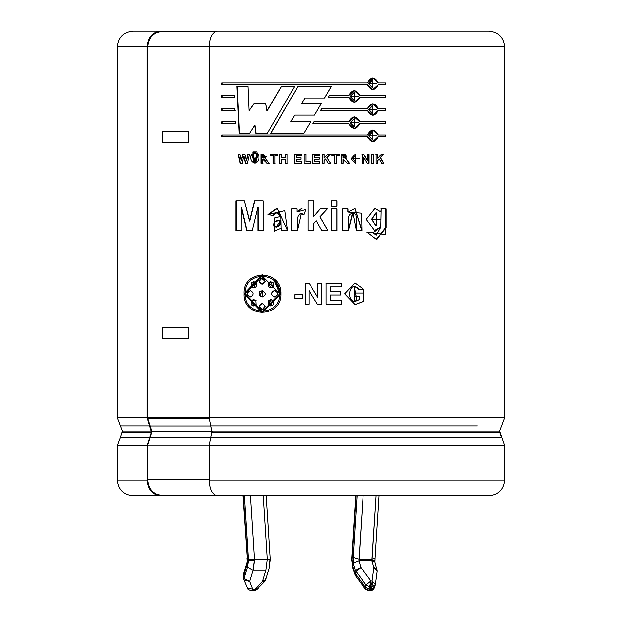 <?xml version="1.0" encoding="UTF-8"?>
<svg xmlns="http://www.w3.org/2000/svg" width="622" height="622" viewBox="0 0 622 622"><rect width="100%" height="100%" fill="white"/><g stroke="black" fill="none" stroke-linecap="round" stroke-linejoin="round"><path stroke-width="0.93" d="M369.655 586.865L370.937 581.01L366.016 585.022L369.655 586.865L366.016 585.022L365.339 587.277L368.97 589.12L369.655 586.865L368.97 589.12L371.412 589.236L372.485 583.996L371.326 583.996L370.937 586.989L372.088 586.989L370.937 586.989L370.253 589.236L370.937 586.989L369.655 586.865M372.088 559.186L371.894 560.531L374.553 560.531L371.894 560.531L376.108 495.804L372.088 559.186L359.081 559.186L372.088 559.186L375.113 558.012L379.07 495.804M256.676 587.743L256.855 589.532L254.437 590.814L254.841 589.236L253.558 590.9L262.585 581.453L265.975 570.25L267.382 559.186L263.355 495.804L267.382 559.186L254.375 559.186L267.382 559.186L265.975 570.25L252.967 570.25L254.398 560.531L248.388 560.531L247.393 567.108L252.967 570.25L265.975 570.25L262.585 581.453L254.841 589.236L252.618 589.236L254.841 589.236L254.437 590.814L251.342 590.9L252.618 589.236L249.577 581.453L252.618 589.236L247.012 587.938L252.618 589.236L251.342 590.9L247.984 589.469L243.972 580.155L249.577 581.453L252.967 570.25L249.577 581.453L243.964 578.468L247.393 567.108L248.388 560.531L244.314 495.804L248.365 559.637L254.375 559.186L252.967 570.25L247.393 567.108L243.964 578.468L243.28 576.213L243.964 578.468L249.577 581.453L243.972 580.155L243.964 578.468L243.972 580.155L243.171 577.558L243.171 574.868L243.225 577.706L247.268 563.019L247.439 560.531L247.268 563.019L243.28 576.213L243.171 574.868L247.074 561.954M246.895 558.089L247.268 563.019M117.371 445.577L120.481 437.375L149.669 437.375L151.317 432.243L149.669 426.016L120.481 426.016L117.371 417.813L147.002 417.813L147.002 46.743L117.371 46.743L147.002 46.743L147.002 417.813L117.371 417.813L122.417 431.139L151.317 431.139L122.417 431.139L120.481 426.016L149.669 426.016L147.041 417.813L209.598 417.813L147.57 417.813L147.57 418.295L209.598 418.295L147.57 418.295L147.041 417.813L151.317 432.243L122.417 432.243L151.317 432.243L149.669 437.375L120.481 437.375L117.371 445.577L147.041 445.577L117.371 445.577L117.371 480.153L147.041 480.153L147.041 445.577L149.669 437.375L147.041 445.577L147.041 480.153L117.371 480.153C118.32 489.646 123.529 494.855 133.022 495.804L160.289 495.804C152.304 494.809 147.888 489.592 147.041 480.153C147.888 489.592 152.304 494.809 160.289 495.804L193.885 495.804L160.289 495.804M501.519 437.375L210.905 437.375L209.28 445.577L504.629 445.577L504.629 480.153C503.633 489.592 498.416 494.809 488.978 495.804L217.498 495.804L488.978 495.804C498.416 494.809 503.633 489.592 504.629 480.153L209.28 480.153C209.801 489.592 212.537 494.809 217.498 495.804C212.537 494.809 209.801 489.592 209.28 480.153L504.629 480.153L504.629 445.577L209.28 445.577L209.28 480.153L209.28 445.577L210.905 437.375L501.519 437.375L499.583 432.243L211.923 432.243L210.905 437.375L211.923 432.243L499.583 432.243L499.583 431.139L504.629 445.577M210.905 426.016L477.385 426.016L210.905 426.016L211.923 432.243L211.923 431.139L499.583 431.139L211.923 431.139L209.28 417.813L210.905 426.016M504.629 417.813L209.28 417.813L504.629 417.813L504.629 46.743L504.629 417.813L499.583 431.139M160.289 31.1L189.205 31.1L160.289 31.1C152.304 32.095 147.888 37.312 147.041 46.743C147.888 37.312 152.304 32.095 160.289 31.1L133.022 31.1C123.529 32.041 118.32 37.258 117.371 46.743L117.371 417.813M488.978 31.1C498.416 32.095 503.633 37.312 504.629 46.743L209.28 46.743L209.28 417.813L209.28 46.743L504.629 46.743C503.633 37.312 498.416 32.095 488.978 31.1L217.498 31.1C212.537 32.095 209.801 37.312 209.28 46.743C209.801 37.312 212.537 32.095 217.498 31.1L488.978 31.1M147.041 46.743L147.655 46.743L147.655 417.813L147.655 46.743M209.606 46.743L147.538 46.743L209.606 46.743M324.63 97.988L331.487 86.295L324.63 97.988L304.889 97.988L301.569 103.454L321.372 103.454L314.545 115.132L294.665 115.132L290.731 121.842L310.611 121.842L303.824 133.31L270.834 133.31L297.954 86.295L331.487 86.295L297.954 86.295L270.834 133.31L303.824 133.31L310.611 121.842M312.99 123.537L313.993 121.842L348.615 121.842C352.371 115.404 356.111 115.404 359.827 121.842L385.539 121.842L385.539 123.537L359.827 123.537C356.111 129.975 352.371 129.975 348.615 123.537L312.99 123.537L348.615 123.537L354.245 128.505L359.633 123.537L354.159 128.505L359.633 123.537L385.539 123.537L385.539 121.842L359.633 121.842L354.237 116.874L348.615 121.842L313.978 121.842L312.99 123.537M328.439 97.242L329.435 95.547L348.615 95.547C352.371 89.109 356.111 89.109 359.827 95.547L385.539 95.547L385.539 97.242L359.827 97.242C356.111 103.68 352.371 103.68 348.615 97.242L328.439 97.242L329.435 95.547M235.443 121.842L235.528 123.537L221.821 123.537L221.821 121.842L235.443 121.842L235.528 123.537M234.183 95.547L234.261 97.242L221.821 97.242L221.821 95.547L234.183 95.547L234.261 97.242M252.159 230.614L257.803 207.126L252.159 230.614L246.654 230.614L241.118 207.126L241.087 230.614L235.886 230.614L235.886 200.766L244.298 200.766L249.438 221.137L254.452 200.766L263.254 200.766L263.254 230.614L257.827 230.614L257.803 207.126L257.827 230.614M296.966 208.953L296.966 212.032L305.721 209.552L303.933 214.52C294.696 211.138 298 224.845 297.386 230.614L291.664 230.614L291.664 208.953L296.966 208.953L297.028 212.032L301.39 208.51M331.277 230.614L331.277 208.953L336.976 208.953L336.976 230.614L331.277 230.614L331.277 208.953M356.328 230.614L356.305 217.98L355.753 214.466L352.837 212.81L349.269 214.784C348.452 219.123 348.336 210.874 348.39 230.614L342.738 230.614L342.738 208.953L347.978 208.953L347.978 212.133L361.592 213.253L361.887 230.614L356.328 230.614L352.868 212.81L348.39 230.614M383.922 163.399L380.516 157.731L383.922 163.399L381.683 163.399L379.303 159.061L377.896 160.608L377.896 163.399L376.139 163.399L376.139 154.155L377.896 154.155L377.896 158.237L381.418 154.155L383.758 154.155L380.236 157.731L383.626 163.399L380.236 157.731L383.758 154.155M367.291 163.399L363.714 157.358L363.714 163.399L362.043 163.399L362.043 154.155L363.792 154.155L367.423 160.328L367.423 154.155L369.087 154.155L369.087 163.399L367.291 163.399L363.714 157.358L363.714 163.399M350.987 158.828L359.718 158.727L350.987 158.828L355.38 163.578L355.372 153.976L350.987 158.828M330.445 154.155L326.97 157.731L330.616 163.399L328.214 163.399L325.679 159.061L324.179 160.608L324.179 163.399L322.313 163.399L322.313 154.155L324.179 154.155L324.179 158.237L327.942 154.155L330.445 154.155L326.908 157.731L330.616 163.399M304.002 163.399L304.002 154.24L305.868 154.24L305.868 161.837L310.495 161.837L310.495 163.399L304.002 163.399L304.002 154.24M285.218 163.399L285.218 159.364L281.603 159.364L281.603 163.399L279.76 163.399L279.76 154.155L281.603 154.155L281.603 157.794L285.218 157.794L285.218 154.155L287.069 154.155L287.069 163.399L285.218 163.399L285.218 159.364M269.171 163.399L266.076 159.318L269.171 163.399L266.993 163.399C264.972 159.636 263.619 158.346 262.919 159.543L262.919 163.399L261.116 163.399L261.116 154.155L266.076 159.318L263.604 154.147L261.116 154.155L261.116 163.399M252.827 153.3L252.827 151.784L254.281 151.784L254.281 153.3L252.827 153.3L252.827 151.784M245.41 163.399L243.707 156.487L241.997 163.399L240.092 163.399L238.078 154.155L239.859 154.155L241.134 160.507L242.704 154.155L244.811 154.155L246.328 160.608L247.657 154.155L249.438 154.155L247.338 163.399L245.41 163.399L243.707 156.487L241.997 163.399M309.15 283.313L317.702 297.262L317.702 283.313L321.621 283.313L321.621 304.197L317.383 304.197L308.971 290.56L308.971 304.197L305.052 304.197L305.052 283.313L309.15 283.313L317.671 297.262L311 286.33L317.671 297.262L317.702 283.313L321.574 283.313L321.574 304.197L321.574 283.313M359.64 299.19L359.64 296.554L354.921 296.554L354.921 293.016L363.707 293.016L363.707 301.343L363.427 289.098L359.399 289.875C347.993 275.981 344.65 309.593 359.64 299.19L359.64 296.554M262.251 274.636L244.011 293.755L262.251 312.874L280.965 293.755C281.883 318.425 242.58 318.417 244.011 293.755C242.58 269.093 281.883 269.085 280.965 293.755L274.722 279.535M326.122 304.197L326.122 283.313L341.455 283.313L341.455 286.851L330.321 286.851L330.321 291.446L340.677 291.446L340.677 294.983L330.321 294.983L330.321 300.667L341.843 300.667L341.843 304.197L326.122 304.197L326.122 283.313M302.689 294.587L302.689 298.607L294.812 298.607L294.812 294.587L302.689 294.587L302.689 298.607M258.317 154.155C261.901 165.825 247.673 165.817 251.272 154.155L253.045 154.155L253.115 160.717L253.566 161.549L255.634 161.844C256.497 161.44 256.793 158.882 256.521 154.155L258.317 154.155L254.857 163.578L251.272 154.155M256.894 151.784L256.894 153.3L255.44 153.3L255.44 151.784L256.894 151.784L256.894 153.3M273.144 163.399L273.144 155.718L270.469 155.718L270.469 154.155L277.669 154.155L277.669 155.718L274.971 155.718L274.971 163.399L273.144 163.399L273.144 155.718M296.29 159.318L296.29 161.837L301.421 161.837L301.421 163.399L294.424 163.399L294.424 154.155L301.25 154.155L301.25 155.718L296.29 155.718L296.29 157.755L300.908 157.755L300.908 159.318L296.29 159.318L296.29 161.837M314.639 159.318L314.639 161.837L319.778 161.837L319.778 163.399L312.773 163.399L312.773 154.155L319.607 154.155L319.607 155.718L314.639 155.718L314.639 157.755L319.265 157.755L319.265 159.318L314.623 159.318L314.639 161.837M331.891 155.718L331.891 154.155L339.177 154.155L339.177 155.718L336.463 155.718L336.463 163.399L334.613 163.399L334.613 155.718L331.891 155.718L331.891 154.155M349.44 163.399L346.322 159.318L349.44 163.399L347.255 163.399L343.119 159.543L343.119 163.399L341.276 163.399L341.276 154.155L346.322 159.318L349.284 163.399L347.107 163.399M373.581 154.155L373.581 163.399L371.808 163.399L371.808 154.155L373.581 154.155L373.581 163.399M386.122 208.953L385.407 234.634L366.949 232.107L373.153 232.799L380.82 227.154L381.185 208.953L386.122 208.953L386.13 227.738L376.489 239.462L366.949 232.107L373.153 232.799L376.427 235.108L380.82 227.154L374.46 230.622M331.277 206.092L331.277 200.766L336.976 200.766L336.976 206.092L331.277 206.092L331.277 200.766M327.957 230.614L320.027 216.899L327.957 230.614L321.807 230.614L316.334 220.88L313.706 223.702L313.706 230.614L307.968 230.614L307.968 200.766L313.706 200.766L313.706 216.588L320.322 208.953L327.397 208.953L319.988 216.899L327.887 230.614L319.988 216.899L327.397 208.953M287.558 230.614L277.358 208.479L268.082 214.637L273.159 215.554L276.829 212.802L280.747 216.464C279.037 211.807 276.51 211.503 273.159 215.554L268.082 214.637L284.814 210.718L287.558 230.614L281.867 230.614L281.121 228.29L280.864 216.464L277.093 212.81L280.864 216.464L274.434 218.058L274.496 231.19L281.121 228.29L281.867 230.614M234.813 108.695L234.891 110.389L221.821 110.389L221.821 108.695L234.813 108.695L234.891 110.389M378.355 82.905L372.928 77.937L367.447 82.905C371.116 76.467 374.747 76.467 378.355 82.905L385.539 82.905L385.539 84.6L378.355 84.6C374.747 91.037 371.116 91.037 367.447 84.6L221.821 84.6L221.821 82.905L367.447 82.905L221.821 82.905L221.821 84.6L367.447 84.6L372.928 89.568L378.355 84.6L372.803 89.568M378.355 108.695L372.928 103.726L367.447 108.695L321.691 108.695L320.703 110.389L321.691 108.695L367.447 108.695C371.116 102.257 374.747 102.257 378.355 108.695L385.539 108.695L385.539 110.389L378.355 110.389C374.747 116.827 371.116 116.827 367.447 110.389L320.703 110.389L367.447 110.389L372.928 115.358L378.355 110.389M378.355 136.685C374.747 143.122 371.116 143.122 367.447 136.685L221.821 136.685L221.821 134.997L367.447 134.997C371.116 128.56 374.747 128.56 378.355 134.997L385.539 134.997L385.539 136.685L378.083 136.685L372.928 141.653L367.447 136.685L221.821 136.685L221.821 134.997L367.447 134.997L372.928 130.021L378.355 134.997M249.546 133.31L254.631 125.232L249.546 133.31L239.128 133.31L236.858 86.295L247.914 86.295L249.002 110.685L253.939 103.454L265.765 103.454L267.025 110.957L281.471 86.295L294.641 86.295L267.452 133.31L255.735 133.31L254.631 125.232L255.735 133.31M217.498 31.1L189.205 31.1L189.205 31.722L189.205 31.1M193.885 495.804L193.885 495.182L193.885 495.804L238.343 495.804M262.251 275.911L279.83 293.755L262.251 311.599L245.208 293.755L262.251 275.911L279.83 293.755L274.38 280.81M262.352 312.874L244.283 293.755L262.352 274.636L244.283 293.755L262.352 312.874M270.78 287.9L268.564 282.785C273.198 281.035 274.66 282.52 272.941 287.255L271.029 281.587L268.735 282.785C267.693 286.828 269.147 288.32 273.097 287.255M250.65 290.591C246.312 292.698 246.312 294.812 250.65 296.919C246.312 294.812 246.312 292.698 250.65 290.591M255.961 300.519L253.582 299.594L251.723 300.255L253.574 305.923L255.992 304.726L255.743 300.519L255.992 304.726C251.467 306.475 250.044 304.99 251.723 300.255L253.325 305.915L251.723 300.255L255.743 300.519M265.501 281.408L261.154 278.12M259.405 281.408L262.352 284.192L259.195 281.408L262.251 284.192L265.322 281.408L262.251 277.824L259.195 281.408L262.468 277.824M274.442 296.919L274.442 296.919C270.912 294.812 270.912 292.698 274.442 290.591L274.294 290.591C270.757 292.705 270.757 294.812 274.294 296.919L274.667 296.943M262.352 309.686L259.195 306.11L262.251 309.686L265.322 306.11L262.251 303.318L259.195 306.11L262.391 303.318M268.735 282.785L270.484 281.634M272.941 287.255C268.984 288.32 267.53 286.828 268.564 282.785L271.036 287.908M270.539 305.884L268.564 304.726L271.029 305.923L272.941 300.255L271.036 299.602L268.564 304.726L270.757 299.61M250.052 296.943L250.409 296.919C246.055 294.812 246.055 292.698 250.409 290.591C246.055 292.698 246.055 294.812 250.409 296.919C253.846 294.812 253.846 292.698 250.409 290.591L250.052 290.567M251.957 300.255L253.807 299.594M253.496 287.908L251.723 287.255L253.574 287.908L255.992 282.785L253.582 281.587L251.723 287.255L253.823 281.556M274.667 290.567L274.294 290.591C278.812 292.698 278.812 294.805 274.294 296.919C278.812 294.805 278.812 292.698 274.294 290.591L275.608 290.723M262.445 296.943L260.074 296.01L262.251 296.943L262.305 290.583L260.074 296.01L262.056 290.591M279.706 293.755C280.662 270.694 243.808 270.694 245.208 293.755C243.801 316.816 280.67 316.816 279.706 293.755M260.074 296.01C255.751 286.431 271.868 293.327 262.251 296.943L260.074 296.01M274.294 296.919C270.757 294.812 270.757 292.705 274.294 290.591M259.195 281.408C261.232 276.813 263.269 276.813 265.322 281.408C263.269 285.016 261.232 285.016 259.195 281.408M251.723 287.255C250.044 282.52 251.467 281.035 255.992 282.785C257.01 286.828 255.58 288.32 251.723 287.255M250.409 290.591C253.846 292.698 253.846 294.812 250.409 296.919M272.941 300.255C274.66 304.99 273.198 306.475 268.564 304.726C267.522 300.683 268.984 299.19 272.941 300.255M259.195 306.11L262.251 303.318L265.322 306.11C263.269 310.697 261.232 310.697 259.195 306.11M355.045 300.931L354.649 300.947L354.773 286.524L359.399 289.875L363.427 289.098L354.851 282.909L344.65 293.817L355.038 304.601L363.707 301.343L354.835 304.601M354.742 293.016L363.497 293.016L363.497 301.343L363.707 293.016M354.921 293.016L354.921 296.554M354.175 286.555L354.532 300.97L356.974 300.558L354.175 286.555M363.217 289.098L359.205 289.875L363.217 289.098M354.812 304.601L363.497 301.343L363.497 293.016M330.321 291.446L330.321 286.851M341.338 283.313L341.338 286.851L341.338 283.313L326.068 283.313M341.455 286.851L341.455 283.313M341.719 300.667L341.719 304.197L341.719 300.667M341.843 304.197L341.843 300.667M330.321 300.667L330.321 294.983M340.553 291.446L340.553 294.983L340.553 291.446M340.677 294.983L340.677 291.446M321.621 304.197L321.621 283.313M305.075 304.197L305.075 283.313L305.075 304.197L308.978 304.197L308.971 290.56L317.383 304.197M305.052 283.313L305.052 304.197M302.727 298.607L294.875 298.607L294.875 294.587L294.875 298.607M294.812 294.587L294.812 298.607M247.657 154.155L246.328 160.608L247.914 154.155L249.679 154.155M247.914 154.155L246.584 160.608L244.811 154.155M242.704 154.155L241.134 160.507L242.977 154.155L241.414 160.507L239.859 154.155M240.38 163.399L238.366 154.155L240.38 163.399L242.277 163.399M238.078 154.155L240.092 163.399M245.674 163.399L243.98 156.487L245.674 163.399L247.595 163.399M247.338 163.399L249.438 154.155M254.88 161.961L256.738 154.155L254.88 161.961M256.521 154.155L254.903 161.961L253.045 154.155M254.95 163.578L251.506 154.155L254.95 163.578M254.507 153.3L253.061 153.3L253.061 151.784L254.507 151.784M254.281 153.3L254.281 151.784M253.061 151.784L253.061 153.3M257.111 153.3L255.658 153.3L255.658 151.784L255.658 153.3M255.44 151.784L255.44 153.3M263.114 163.399L261.318 163.399L261.318 154.155L261.318 163.399M262.919 163.399L262.919 159.543C263.619 158.346 264.972 159.636 266.993 163.399M267.172 163.399L263.114 159.543L267.172 163.399L269.342 163.399M263.79 154.155L261.318 154.155M264.599 158.05L262.919 158.066L262.919 155.718L264.754 158.05M263.114 158.066L265.073 158.05L263.114 155.718C267.491 156.48 267.491 157.265 263.114 158.066L263.114 158.058M262.919 158.066C267.188 157.327 267.188 156.542 262.919 155.718L262.919 158.066M275.118 163.399L273.291 163.399L273.291 155.718L273.291 163.399M274.971 163.399L274.971 155.718M277.801 155.718L275.118 155.718M277.669 155.718L277.669 154.155M270.624 155.718L270.624 154.155L270.624 155.718M270.469 154.155L270.469 155.718M279.884 163.399L279.884 154.155L279.884 163.399L281.719 163.399M279.76 154.155L279.76 163.399M281.603 163.399L281.603 159.364M285.319 163.399L285.319 159.364L285.319 163.399L287.162 163.399M287.069 163.399L287.069 154.155M285.218 157.794L285.218 154.155M281.603 157.794L281.603 154.155M301.46 163.399L294.494 163.399L294.494 154.155L301.289 154.155M294.424 154.155L294.424 163.399M301.421 163.399L301.421 161.837M300.947 159.318L296.344 159.318M300.908 159.318L300.908 157.755M296.29 157.755L296.29 155.718M301.289 155.718L296.344 155.718M301.25 155.718L301.25 154.155M294.494 154.155L294.494 163.399M310.495 161.837L310.495 163.399L304.026 163.399L304.026 154.24L305.892 154.24M305.868 161.837L305.868 154.24M304.026 154.24L304.026 163.399M314.623 155.718L314.639 157.755L314.623 155.718M319.576 155.718L319.607 154.155L312.765 154.155M312.773 154.155L312.773 163.399M319.747 161.837L319.747 163.399L319.747 161.837M319.778 163.399L319.778 161.837M319.234 157.755L319.234 159.318L319.234 157.755M319.265 159.318L319.265 157.755M314.639 157.755L314.639 155.718M327.872 154.155L330.368 154.155L326.908 157.731L330.368 154.155M327.942 154.155L324.179 158.237L324.179 154.155M324.124 154.155L324.124 158.237L324.124 154.155L322.266 154.155M322.313 154.155L322.313 163.399M324.179 163.399L324.124 160.608L324.124 163.399L324.124 160.608L325.679 159.061L324.124 160.608L325.679 159.061L328.214 163.399M336.463 163.399L336.463 155.718L336.362 163.399L334.519 163.399M336.362 163.399L336.463 155.718M339.068 154.155L339.068 155.718L339.068 154.155L331.814 154.155M339.177 155.718L339.177 154.155M334.613 155.718L334.613 163.399M352.713 158.773L355.356 155.578L355.38 161.969L352.713 158.773L355.279 161.969M355.286 163.578L355.279 153.976L355.201 163.578M349.284 163.399L346.182 159.318L345.435 154.155L346.182 159.318L343.912 154.147L341.276 154.155L344.347 154.147L341.276 154.155L341.276 163.399M343.119 163.399L343.119 159.543L342.994 163.399L342.994 159.543L347.255 163.399M344.813 158.058L343.119 158.066L342.994 155.718L342.994 158.066L342.994 155.718L345.117 158.05M343.134 158.066L344.153 158.058L343.134 158.066M345.49 158.027L346.12 157.871L345.49 158.027M346.096 155.865L345.132 155.718L346.096 155.865M344.184 155.718L343.15 155.718L344.184 155.718M342.994 159.543L343.531 159.543M343.119 158.066C347.426 157.265 347.426 156.48 343.119 155.718L343.119 158.066M362.043 154.155L362.043 163.399M368.854 154.155L368.854 163.399L368.854 154.155L367.198 154.155M369.087 163.399L369.087 154.155M367.423 154.155L367.423 160.328L363.792 154.155M363.582 154.155L367.198 160.328L363.582 154.155L361.841 154.155M371.567 154.155L373.332 154.155L373.332 163.399L371.567 163.399M371.808 154.155L371.808 163.399M373.332 163.399L373.332 154.155M375.882 154.155L377.624 154.155L377.624 158.237L377.624 154.155M376.139 154.155L376.139 163.399M377.896 163.399L377.624 160.608L377.624 163.399L377.624 160.608L379.303 159.061L377.624 160.608L379.303 159.061L381.683 163.399M383.463 154.155L380.236 157.731L383.463 154.155L381.138 154.155M381.418 154.155L377.896 158.237L377.896 154.155M376.217 235.108L372.905 232.799L366.723 232.107L372.905 232.799L376.209 235.108M380.905 208.953L385.819 208.953L385.827 227.17L376.909 239.447M381.185 208.953L380.905 211.978L374.965 208.479L366.288 219.442L374.685 230.63L380.82 227.154L374.366 230.622M375.05 208.479L380.905 211.978L375.05 208.479M371.894 219.325L376.279 212.81L376.256 226.004L371.653 219.325L375.991 226.004L371.653 219.325L380.874 219.488L371.894 219.325M376.061 212.81L371.653 219.325L376.061 212.81M376.271 239.462L385.827 227.504L385.819 208.953M352.511 212.81L348.234 230.614L342.605 230.614M361.887 230.614L354.929 208.479L347.978 212.133L347.978 208.953M354.867 208.479L361.685 230.614M347.83 208.953L347.83 212.133L347.83 208.953L342.605 208.953M342.738 208.953L342.738 230.614M348.234 230.614L352.837 212.81M336.875 200.766L336.875 206.092L336.875 200.766L331.199 200.766M336.976 206.092L336.976 200.766M336.976 230.614L336.976 208.953M336.875 208.953L336.875 230.614L336.875 208.953L331.199 208.953M313.706 230.614L313.706 223.702L316.334 220.88L321.807 230.614M327.335 208.953L319.988 216.899L327.335 208.953L320.283 208.953M320.322 208.953L313.698 216.588L313.706 200.766M313.698 200.766L313.698 216.588L313.698 200.766M307.976 230.614L307.976 200.766M313.706 223.702L313.698 230.614L313.706 223.702M316.31 220.88L313.698 223.702L316.31 220.88M297.386 230.614L301.242 213.587L303.933 214.52L301.281 213.587L299.866 213.875L303.94 214.504L305.721 209.552M301.888 208.487L297.028 212.032M291.664 208.953L291.664 230.614M291.741 230.614L291.741 208.953L291.741 230.614L297.44 230.614M287.652 230.614L281.984 230.614L281.237 228.29M277.428 208.479L268.253 214.637L273.307 215.554L268.082 214.637L276.704 208.487M274.31 231.19L274.683 218.034M274.582 218.058L280.864 216.464M280.864 220.18L278.446 226.618L280.864 220.18M279.216 220.662L275.686 221.533L279.216 220.662M274.038 226.245C273.182 222.365 275.422 220.343 280.747 220.18L276.261 227.302L274.038 226.245C278.679 227.831 280.919 225.809 280.747 220.18C275.422 220.343 273.182 222.365 274.038 226.245M263.254 230.614L263.254 200.766M254.452 200.766L249.438 221.137L254.678 200.766L249.686 221.137L244.298 200.766M236.189 230.614L236.189 200.766L236.189 230.614L241.359 230.614M235.886 200.766L235.886 230.614M241.087 230.614L241.118 207.126L246.654 230.614M246.911 230.614L241.398 207.126L246.911 230.614L252.392 230.614M258.037 230.614L258.021 207.126L258.037 230.614L263.448 230.614M188.528 131.258L188.528 142.321L162.739 142.321L162.739 131.258L188.528 131.258L162.739 131.258L162.739 142.321L188.528 142.321L188.528 131.258M162.739 327.771L188.528 327.771L188.528 338.834L162.739 338.834L162.739 327.771L162.739 338.834L188.528 338.834L188.528 327.771L162.739 327.771M222.178 97.242L222.178 95.547L222.178 97.242L234.572 97.242M221.821 95.547L221.821 97.242M222.178 110.389L222.178 108.695L222.178 110.389L235.202 110.389M221.821 108.695L221.821 110.389M222.178 123.537L222.178 121.842L222.178 123.537L235.824 123.537M221.821 121.842L221.821 123.537M385.236 82.905L385.236 84.6L385.236 82.905M385.539 84.6L385.539 82.905M372.803 77.937L378.083 82.905L372.803 77.937M222.178 84.6L222.178 82.905L222.178 84.6M369.009 83.752L372.928 79.632L372.928 87.881L368.776 83.752L372.679 87.881L368.776 83.752L376.823 83.752L369.009 83.752M372.796 79.632L368.776 83.752L372.796 79.632M385.236 95.547L385.236 97.242L385.236 95.547M348.615 97.242L354.245 102.21L359.827 97.242L385.539 97.242L385.539 95.547L359.633 95.547L354.237 90.579L348.615 95.547M354.159 90.579L359.633 95.547M329.365 95.547L348.46 95.547M359.827 97.242L354.159 102.21L359.827 97.242M350.054 96.394L354.237 92.266L354.245 100.515L350.054 96.394L354.151 100.515M350.209 96.394L358.249 96.387L350.209 96.394M385.236 108.695L385.236 110.389L385.236 108.695M385.539 110.389L385.539 108.695M372.803 103.726L378.083 108.695L372.803 103.726M369.009 109.542L372.928 105.421L372.928 113.663L368.776 109.542L372.803 113.663L368.776 109.542L376.823 109.534L369.009 109.542M372.796 105.421L368.776 109.542L372.796 105.421M321.652 108.695L367.221 108.695M354.159 116.874L359.633 121.842L354.159 116.874M350.054 122.69L354.237 118.569L354.245 126.818L350.054 122.69L354.151 126.81M385.236 121.842L385.236 123.537L385.236 121.842M350.209 122.69L358.249 122.69L350.209 122.69M385.236 134.997L385.236 136.685L385.236 134.997M385.539 136.685L385.539 134.997M372.803 130.029L378.083 134.997L372.803 130.029M222.178 136.685L222.178 134.997L222.178 136.685M372.796 131.716L368.776 135.837L372.928 131.716L372.928 139.966L368.776 135.837L372.803 139.966M378.083 136.685L372.803 141.653L378.083 136.685M369.009 135.837L376.823 135.837L369.009 135.837M290.731 121.842L294.665 115.132M314.53 115.132L321.372 103.454M301.569 103.454L304.889 97.988M331.409 86.295L324.575 97.988L331.409 86.295M270.99 133.31L298 86.295L270.99 133.31L303.855 133.31M281.471 86.295L267.025 110.957L281.587 86.295L294.704 86.295M281.587 86.295L267.203 110.957L265.765 103.454M253.939 103.454L249.002 110.685L254.173 103.454L249.002 110.685L247.914 86.295M239.416 133.31L237.153 86.295L239.416 133.31L249.795 133.31M236.858 86.295L239.128 133.31M255.961 133.31L254.857 125.232L255.961 133.31L267.623 133.31M267.452 133.31L294.641 86.295M147.577 46.743C148.65 37.631 153.059 32.624 160.818 31.722C153.059 32.624 148.65 37.631 147.577 46.743M215.204 31.722L160.818 31.722L215.204 31.722M160.818 495.182C152.825 494.187 148.409 488.97 147.57 479.539L147.57 445.095L151.838 431.761L147.57 418.295L150.065 426.093L211.153 426.093L150.065 426.093L151.838 431.629L212.25 431.629L151.838 431.761L212.25 431.761L151.838 431.761L150.065 437.297L211.153 437.297L150.065 437.297L147.57 445.095L209.598 445.095L147.57 445.095L147.57 479.539L209.598 479.539L147.57 479.539C148.409 488.97 152.825 494.187 160.818 495.182L215.204 495.182L160.818 495.182M355.691 495.804L351.648 559.466L356.009 495.804L351.951 559.637L352.931 567.108L354.61 572.675L355.294 570.421L353.055 563.019L353.156 557.436L357.067 495.804L353.156 557.436L353.055 563.019L355.294 570.421L354.61 572.675L365.339 587.277L366.016 585.022L355.994 571.447L355.31 573.702L355.994 571.447L355.294 570.421L366.016 585.022L370.937 581.01L372.088 581.01L373.915 567.435L371.902 560.764L358.894 560.764L371.902 560.764L373.915 567.435L377.08 569.083L373.915 567.435L377.15 571.447M363.1 495.804L358.894 560.764L360.908 567.435L370.937 581.01L371.326 583.996L372.485 583.996L371.412 589.236L374.576 587.596L375.416 584.618L372.088 581.01L375.416 584.618L377.243 571.043L373.915 567.435L372.088 581.01L372.485 583.996L372.088 581.01L370.937 581.01L369.872 586.904L370.937 586.989L370.937 581.01L360.908 567.435L355.994 571.447L360.908 567.435L355.294 570.421L360.908 567.435L358.894 560.764L353.055 563.019L358.894 560.764L359.081 559.186L353.156 557.436L359.081 559.186L363.1 495.804M243.256 495.804L247.439 560.531L243.256 495.804M267.382 559.186L270.057 559.792L269.202 568.329M250.347 495.804L254.375 559.186L250.347 495.804M375.323 585.022L372.088 586.989L375.416 584.618M242.93 495.804L247.167 557.436M248.372 559.637L248.388 560.531L254.398 560.531L254.375 559.186L248.372 559.629M256.855 589.532L254.841 589.236L256.855 589.532L264.599 581.741L262.585 581.453L264.599 581.741L265.757 579.805L262.585 581.453L265.757 579.805L269.163 568.516M265.641 578.468L265.757 579.805M377.243 571.043L374.926 561.954L371.902 560.764M351.951 559.637L352.798 568.329M374.638 587.277L371.412 589.236L370.129 590.9L371.412 589.236L370.253 589.236L368.97 590.9L370.253 589.236L365.339 587.277L365.238 589.011L365.339 587.277L355.31 573.702L355.209 575.436L355.31 573.702L354.61 572.675L354.501 574.02L354.61 572.675L352.931 567.108M352.837 568.516L355.209 575.436L365.238 589.011L368.97 590.9L367.695 589.236M372.741 589.081L371.35 589.431M375.105 558.089L374.965 562.117M122.417 431.139L120.481 437.375M269.132 568.617L270.36 559.582L266.309 495.804M351.64 559.473L352.868 568.617M374.576 587.596L373.449 589.508L371.661 590.636L368.97 590.9"/></g></svg>
